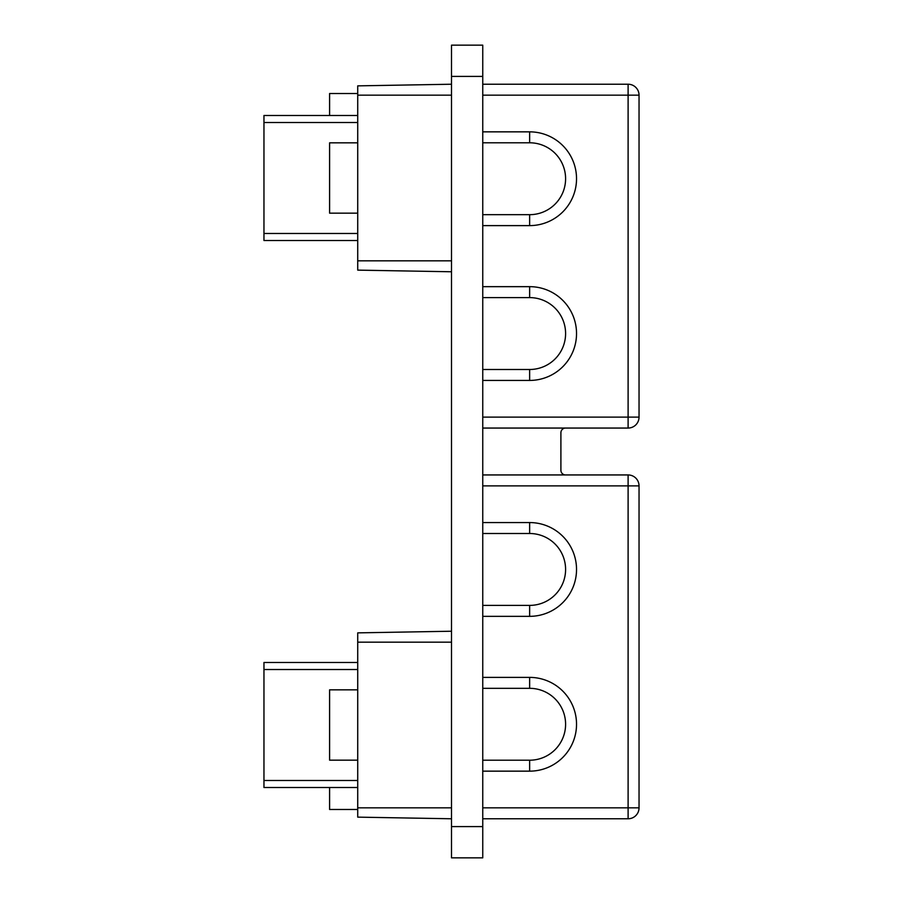 <?xml version="1.0" encoding="UTF-8"?>
<svg xmlns="http://www.w3.org/2000/svg" width="903" height="903" viewBox="0 0 903 903"><rect width="100%" height="100%" fill="white"/><g stroke="black" fill="none" stroke-linecap="round" stroke-linejoin="round"><path stroke-width="1.35" d="M482.755 826.595L451.5 826.595L451.5 857.85L482.755 857.85L482.755 45.15L451.5 45.15L451.5 76.405L482.755 76.405M451.5 826.595L451.5 76.405M357.723 632.868L451.5 631.231L357.723 632.868L357.723 689.836L329.595 689.836L329.595 760.168L357.723 760.168L357.723 689.836M451.5 818.773L357.723 817.136L357.723 760.168M357.723 809.483L329.595 809.483L329.595 787.518M357.723 85.864L451.5 84.227L357.723 85.864L357.723 142.832L329.595 142.832L329.595 213.164L357.723 213.164L357.723 270.132L451.5 271.769M357.723 93.517L329.595 93.517L329.595 115.482M357.723 142.832L357.723 213.164M565.594 428.056A4.684 4.684 0 0 0 560.898 432.74L560.898 470.26A4.684 4.684 0 0 0 565.594 474.944M628.104 474.944L628.104 485.882L639.042 485.882A10.938 10.938 0 0 0 628.104 474.944L482.755 474.944M482.755 380.434L529.643 380.434A46.888 46.888 0 0 0 576.532 333.546A46.888 46.888 0 0 0 529.643 286.657L482.755 286.657M482.755 142.787L529.643 142.787L529.643 131.849L482.755 131.849L529.643 131.849A46.888 46.888 0 0 1 576.532 178.726A46.888 46.888 0 0 1 529.643 225.615L482.755 225.615L529.643 225.615L529.643 214.677L482.755 214.677M639.042 417.118L628.104 417.118L628.104 428.056A10.938 10.938 0 0 0 639.042 417.118L639.042 95.165A10.938 10.938 0 0 0 628.104 84.227L628.104 95.165L639.042 95.165M482.755 428.056L628.104 428.056M628.104 84.227L482.755 84.227M482.755 616.343L529.643 616.343A46.888 46.888 0 0 0 576.532 569.454A46.888 46.888 0 0 0 529.643 522.566L482.755 522.566M482.755 771.151L529.643 771.151A46.888 46.888 0 0 0 576.532 724.274A46.888 46.888 0 0 0 529.643 677.385L482.755 677.385M639.042 807.835L628.104 807.835L628.104 818.773A10.938 10.938 0 0 0 639.042 807.835L639.042 485.882M482.755 818.773L628.104 818.773M639.042 506.199L639.042 631.231M263.958 240.514L357.723 240.514L263.958 240.514L263.958 115.482L357.723 115.482L263.958 115.482M263.958 787.518L357.723 787.518L263.958 787.518L263.958 662.486L357.723 662.486M451.5 807.835L357.723 807.835M451.5 642.168L357.723 642.168M451.5 95.165L357.723 95.165M451.5 260.832L357.723 260.832M482.755 297.606L529.643 297.606L529.643 286.657M529.643 297.606A35.951 35.951 0 0 1 565.594 333.546A35.951 35.951 0 0 1 529.643 369.496L529.643 380.434M529.643 369.496L482.755 369.496M529.643 142.787A35.951 35.951 0 0 1 565.594 178.726A35.951 35.951 0 0 1 529.643 214.677M482.755 95.165L628.104 95.165L628.104 417.118L482.755 417.118M529.643 616.343L529.643 605.394L482.755 605.394M529.643 522.566L529.643 533.504A35.951 35.951 0 0 1 565.594 569.454A35.951 35.951 0 0 1 529.643 605.394M482.755 533.504L529.643 533.504M529.643 771.151L529.643 760.213L482.755 760.213M529.643 677.385L529.643 688.323A35.951 35.951 0 0 1 565.594 724.274A35.951 35.951 0 0 1 529.643 760.213M482.755 688.323L529.643 688.323M482.755 485.882L628.104 485.882L628.104 807.835L482.755 807.835M263.958 233.482L357.723 233.482M263.958 122.515L357.723 122.515M263.958 780.485L357.723 780.485M263.958 669.518L357.723 669.518"/></g></svg>
